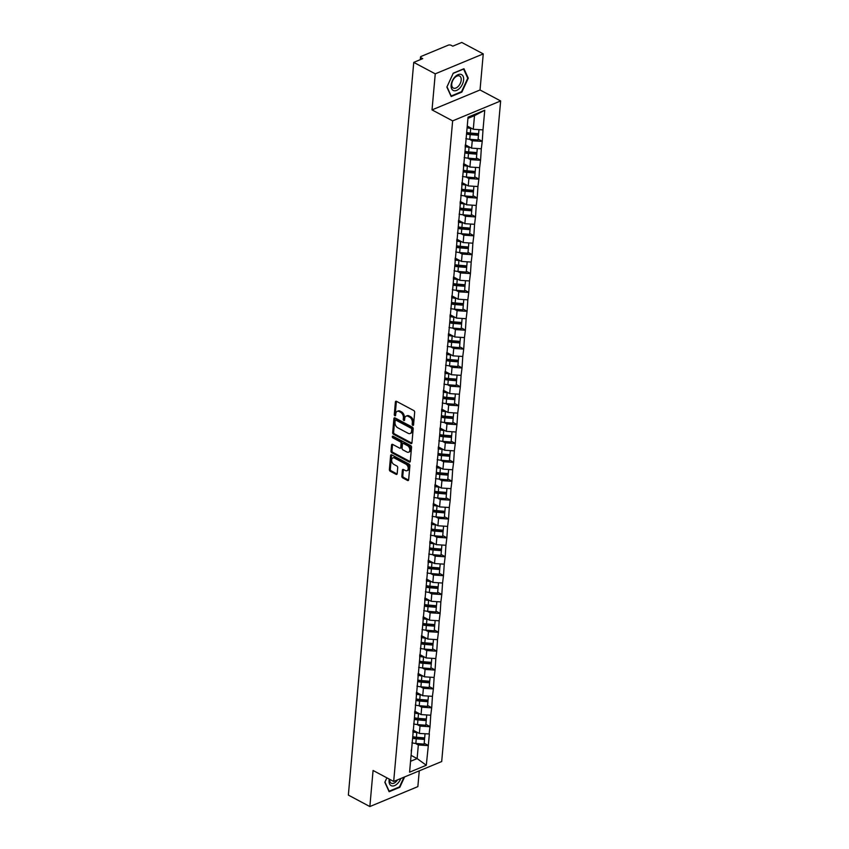 <?xml version="1.0" encoding="UTF-8"?>
<svg xmlns="http://www.w3.org/2000/svg" width="849" height="849" viewBox="0 0 849 849"><rect width="100%" height="100%" fill="white"/><g stroke="black" fill="none" stroke-linecap="round" stroke-linejoin="round"><path stroke-width="1.27" d="M412.794 425.36A0.945 0.626 -112.5 0 0 413.548 424.893L414.673 412.264A1.348 0.891 -112.5 0 0 413.813 410.566L396.472 401.322A1.348 0.891 -112.5 0 0 395.401 402.002L394.276 414.62A0.945 0.626 -112.5 0 0 395.623 415.341L395.772 413.707A4.33 2.834 -112.5 0 1 397.194 411.351A4.33 2.834 -112.5 0 1 399.189 411.553L400.632 412.317A4.33 2.834 -112.5 0 1 403.381 417.761L403.233 419.395A0.945 0.626 -112.5 0 0 404.58 420.117L404.729 418.483A4.33 2.834 -112.5 0 1 406.151 416.127A4.33 2.834 -112.5 0 1 408.157 416.328L409.6 417.092A4.33 2.834 -112.5 0 1 412.338 422.537L412.2 424.171A0.945 0.626 -112.5 0 0 412.794 425.36M401.853 476.183A1.348 0.891 -112.5 0 0 402.713 477.891L407.573 480.481A1.348 0.891 -112.5 0 0 408.645 479.802L409.897 465.783A1.348 0.891 -112.5 0 0 409.038 464.085L391.697 454.852A1.348 0.891 -112.5 0 0 390.625 455.52L389.373 469.539A1.348 0.891 -112.5 0 0 390.232 471.237L396.112 474.368A1.348 0.891 -112.5 0 0 397.173 473.7L397.714 467.693A1.348 0.891 -112.5 0 0 396.854 465.995L393.936 464.445A3.619 2.377 -112.5 0 1 391.697 461.018A3.619 2.377 -112.5 0 1 392.843 457.929A3.619 2.377 -112.5 0 1 394.509 458.089L405.928 464.17A3.619 2.377 -112.5 0 1 408.167 467.597A3.619 2.377 -112.5 0 1 407.032 470.686A3.619 2.377 -112.5 0 1 405.355 470.526L403.455 469.508A1.348 0.891 -112.5 0 0 402.384 470.187L401.853 476.183L402.808 475.79A1.348 0.891 -112.5 0 0 403.668 477.488L408.539 480.078A1.348 0.891 -112.5 0 0 408.581 480.109M432.024 109.892L480.035 89.973L483.251 53.901L435.25 73.831L432.024 109.892L452.644 120.876L393.681 781.462L373.072 770.478L369.856 806.55L348.355 795.099L413.75 62.38L422.728 58.645L421.157 57.817L421.019 59.356M435.25 73.831L413.75 62.38M410.874 443.528A1.348 0.891 -112.5 0 0 411.945 442.86L413.198 428.841A1.348 0.891 -112.5 0 0 412.338 427.143L394.987 417.899A1.348 0.891 -112.5 0 0 393.925 418.578L392.673 432.597A1.348 0.891 -112.5 0 0 393.533 434.295L410.874 443.528L411.829 443.136A1.348 0.891 -112.5 0 0 411.882 443.157M411.542 447.317L410.29 461.336A1.348 0.891 -112.5 0 1 409.229 462.005L391.877 452.772A1.348 0.891 -112.5 0 1 391.018 451.063L391.559 445.067A1.348 0.891 -112.5 0 1 392.631 444.388L399.656 448.134A1.348 0.891 -112.5 0 0 400.728 447.465L401.089 443.486A1.348 0.891 -112.5 0 0 400.229 441.788L392.907 437.882A0.945 0.626 -112.5 0 1 393.055 436.216L410.683 445.608A1.348 0.891 -112.5 0 1 411.542 447.317M452.644 120.876L500.645 100.946L441.692 761.542L393.681 781.462M424.203 743.257L428.331 745.464L429.361 733.961L419.364 733.462L413.06 730.108M428.331 745.464L426.294 765.246L409.579 772.187L468.043 117.162L484.747 110.232L482.996 129.897L473.286 129.271L467.247 126.055M478.125 139.077L482.253 141.274L482.996 129.897M482.253 141.274L481.309 148.777L471.598 148.161L465.294 144.797M476.438 157.956L480.566 160.153L481.309 148.777M480.566 160.153L479.621 167.656L469.911 167.041L463.618 163.677M474.75 176.836L478.889 179.033L479.621 167.656M478.889 179.033L477.934 186.536L468.234 185.92L461.93 182.567M473.063 195.716L477.202 197.923L477.934 186.536M477.202 197.923L476.257 205.426L466.547 204.8L460.243 201.446M471.375 214.595L475.514 216.803L476.257 205.426M475.514 216.803L474.57 224.306L464.859 223.68L458.556 220.326M469.699 233.475L473.827 235.682L474.57 224.306M473.827 235.682L472.882 243.185L463.172 242.559L456.879 239.206M468.011 252.355L472.14 254.562L472.882 243.185M472.14 254.562L471.195 262.065L461.485 261.439L455.191 258.085M466.324 271.234L470.463 273.442L471.195 262.065M470.463 273.442L469.508 280.945L459.808 280.319L453.504 276.965M464.636 290.125L468.775 292.321L469.508 280.945M468.775 292.321L467.831 299.824L458.12 299.198L451.817 295.845M462.949 309.004L467.088 311.201L467.831 299.824M467.088 311.201L466.143 318.704L456.433 318.088L450.129 314.724M461.272 327.884L465.401 330.081L466.143 318.704M465.401 330.081L464.456 337.584L454.746 336.968L448.452 333.604M459.585 346.763L463.724 348.96L464.456 337.584M463.724 348.96L462.769 356.463L453.069 355.848L446.765 352.494M457.898 365.643L462.036 367.85L462.769 356.463M462.036 367.85L461.092 375.354L451.381 374.727L445.078 371.374M456.21 384.523L460.349 386.73L461.092 375.354M460.349 386.73L459.405 394.233L449.694 393.607L443.39 390.253M454.533 403.402L458.662 405.61L459.405 394.233M458.662 405.61L457.717 413.113L448.007 412.487L441.713 409.133M452.846 422.282L456.974 424.489L457.717 413.113M456.974 424.489L456.03 431.992L446.319 431.366L440.026 428.013M451.159 441.172L455.297 443.369L456.03 431.992M455.297 443.369L454.342 450.872L444.643 450.246L438.339 446.892M449.471 460.052L453.61 462.249L454.342 450.872M453.61 462.249L452.666 469.752L442.955 469.136L436.651 465.772M447.784 478.932L451.923 481.128L452.666 469.752M451.923 481.128L450.978 488.631L441.268 488.016L434.964 484.652M446.107 497.811L450.235 500.008L450.978 488.631M450.235 500.008L449.291 507.511L439.58 506.895L433.287 503.542M444.42 516.691L448.559 518.898L449.291 507.511M448.559 518.898L447.603 526.391L437.893 525.775L431.6 522.422M442.732 535.57L446.871 537.778L447.603 526.391M446.871 537.778L445.927 545.281L436.216 544.655L429.912 541.301M441.045 554.45L445.184 556.657L445.927 545.281M445.184 556.657L444.239 564.161L434.529 563.534L428.225 560.181M439.368 573.33L443.496 575.537L444.239 564.161M443.496 575.537L442.552 583.04L432.841 582.414L426.538 579.06M437.681 592.209L441.809 594.417L442.552 583.04M441.809 594.417L440.864 601.92L431.154 601.294L424.861 597.94M435.993 611.1L440.132 613.296L440.864 601.92M440.132 613.296L439.177 620.799L429.477 620.173L423.173 616.82M434.306 629.979L438.445 632.176L439.177 620.799M438.445 632.176L437.5 639.679L427.79 639.064L421.486 635.699M432.619 648.859L436.757 651.056L437.5 639.679M436.757 651.056L435.813 658.559L426.102 657.943L419.799 654.579M430.942 667.739L435.07 669.935L435.813 658.559M435.07 669.935L434.126 677.438L424.415 676.823L418.122 673.469M429.254 686.618L433.393 688.826L434.126 677.438M433.393 688.826L432.438 696.329L422.728 695.702L416.435 692.349M427.567 705.498L431.706 707.705L432.438 696.329M431.706 707.705L430.751 715.208L421.051 714.582L414.747 711.229M425.88 724.377L430.019 726.585L430.751 715.208M430.019 726.585L429.074 734.088M419.364 733.462L420.022 726.075L417.135 724.537M412.964 731.169L413.028 733.632M429.732 726.702L420.022 726.075M421.051 714.582L421.709 707.196L418.812 705.657M414.652 712.29L414.705 714.752M431.419 707.822L421.709 707.196M422.728 695.702L423.396 688.316L420.499 686.777M416.339 693.41L416.392 695.872M433.096 688.942L423.396 688.316M424.415 676.823L425.073 669.437L422.186 667.898M418.026 674.531L418.079 676.993M434.784 670.063L425.073 669.437M426.102 657.943L426.76 650.557L423.874 649.018M419.703 655.651L419.767 658.113M436.471 651.183L426.76 650.557M427.79 639.064L428.448 631.677L425.551 630.138M421.391 636.771L421.454 639.233M438.158 632.293L428.448 631.677M429.477 620.173L430.135 612.798L427.238 611.259M423.078 617.892L423.131 620.354M439.835 613.413L430.135 612.798M431.154 601.294L431.812 593.918L428.925 592.379M424.765 599.012L424.818 601.474M441.522 594.533L431.812 593.918M432.841 582.414L433.499 575.038L430.613 573.489M426.442 580.132L426.506 582.594M443.21 575.654L433.499 575.038M434.529 563.534L435.187 556.148L432.3 554.609M428.129 561.242L428.193 563.704M444.897 556.774L435.187 556.148M436.216 544.655L436.874 537.268L433.977 535.73M429.817 542.362L429.87 544.825M446.585 537.895L436.874 537.268M437.893 525.775L438.562 518.389L435.664 516.85M431.504 523.483L431.557 525.945M448.261 519.015L438.562 518.389M439.58 506.895L440.238 499.509L437.352 497.97M433.192 504.603L433.245 507.065M449.949 500.135L440.238 499.509M441.268 488.016L441.926 480.63L439.039 479.091M434.868 485.724L434.932 488.186M451.636 481.256L441.926 480.63M442.955 469.136L443.613 461.75L440.727 460.211M436.556 466.844L436.619 469.306M453.324 462.365L443.613 461.75M444.643 450.246L445.301 442.87L442.403 441.331M438.243 447.964L438.296 450.426M455.011 443.486L445.301 442.87M446.319 431.366L446.977 423.991L444.091 422.441M439.931 429.085L439.984 431.547M456.688 424.606L446.977 423.991M448.007 412.487L448.665 405.1L445.778 403.562M441.618 410.205L441.671 412.656M458.375 405.726L448.665 405.1M449.694 393.607L450.352 386.221L447.465 384.682M443.295 391.315L443.358 393.777M460.062 386.847L450.352 386.221M451.381 374.727L452.039 367.341L449.142 365.802M444.982 372.435L445.046 374.897M461.75 367.967L452.039 367.341M453.069 355.848L453.727 348.461L450.83 346.923M446.67 353.555L446.723 356.018M463.427 349.088L453.727 348.461M454.746 336.968L455.404 329.582L452.517 328.043M448.357 334.676L448.41 337.138M465.114 330.208L455.404 329.582M456.433 318.088L457.091 310.702L454.204 309.163M450.034 315.796L450.097 318.258M466.801 311.328L457.091 310.702M458.12 299.198L458.778 291.823L455.892 290.284M451.721 296.917L451.785 299.379M468.489 292.438L458.778 291.823M459.808 280.319L460.466 272.943L457.569 271.404M453.408 278.037L453.462 280.499M470.176 273.558L460.466 272.943M461.485 261.439L462.153 254.063L459.256 252.514M455.096 259.157L455.149 261.619M471.853 254.679L462.153 254.063M463.172 242.559L463.83 235.173L460.943 233.634M456.783 240.267L456.836 242.729M473.54 235.799L463.83 235.173M464.859 223.68L465.517 216.293L462.631 214.755M458.46 221.387L458.524 223.849M475.228 216.919L465.517 216.293M466.547 204.8L467.205 197.414L464.307 195.875M460.147 202.508L460.211 204.97M476.915 198.04L467.205 197.414M468.234 185.92L468.892 178.534L465.995 176.995M461.835 183.628L461.888 186.09M478.592 179.16L468.892 178.534M469.911 167.041L470.569 159.654L467.682 158.116M463.522 164.748L463.575 167.211M480.279 160.281L470.569 159.654M471.598 148.161L472.256 140.775L469.37 139.236M465.199 145.869L465.263 148.331M481.967 141.39L472.256 140.775M483.251 53.901L461.75 42.45L452.772 46.175L451.201 45.337A2.069 0.976 5.1 0 0 448.293 45.156L421.125 56.427A2.069 0.976 5.1 0 0 420.531 57.032A2.069 0.976 5.1 0 0 421.157 57.817M473.286 129.271L474.495 115.655L467.937 118.382M484.747 110.232L474.495 115.655M369.856 806.55L417.857 786.62L419.268 770.85M480.035 89.973L500.645 100.946M410.555 761.298L417.124 758.582L418.334 744.966L415.448 743.416M411.086 755.366L417.124 758.582L426.294 765.246M411.277 750.06L411.341 752.522M428.045 745.581L418.334 744.966M466.536 134.025A11.292 5.317 -174.9 0 0 470.176 134.609L478.454 135.278L478.507 134.312L470.229 133.633A9.233 4.341 -174.9 0 1 466.632 132.996L466.791 133.038M458.11 228.423A11.292 5.317 -174.9 0 0 461.76 229.018L470.038 229.686L470.081 228.71L461.803 228.041A9.233 4.341 -174.9 0 1 458.205 227.394L458.364 227.436M448.007 341.712A11.292 5.317 -174.9 0 0 451.647 342.296L459.925 342.975L459.978 341.998L451.7 341.33A9.233 4.341 -174.9 0 1 448.092 340.682L448.251 340.725M446.319 360.592A11.292 5.317 -174.9 0 0 449.959 361.175L458.237 361.854L458.29 360.878L450.012 360.209A9.233 4.341 -174.9 0 1 446.415 359.562L446.563 359.605M437.893 455A11.292 5.317 -174.9 0 0 441.533 455.584L449.811 456.253L449.864 455.287L441.586 454.608A9.233 4.341 -174.9 0 1 437.988 453.971L438.148 454.013M429.467 549.399A11.292 5.317 -174.9 0 0 433.107 549.993L441.384 550.661L441.438 549.685L433.16 549.016A9.233 4.341 -174.9 0 1 429.562 548.369L429.721 548.412M427.779 568.289A11.292 5.317 -174.9 0 0 431.419 568.872L439.697 569.541L439.75 568.575L431.472 567.896A9.233 4.341 -174.9 0 1 427.875 567.249L428.034 567.302M419.353 662.687A11.292 5.317 -174.9 0 0 423.004 663.271L431.281 663.95L431.324 662.973L423.046 662.305A9.233 4.341 -174.9 0 1 419.448 661.658L419.608 661.7M468.277 78.182L463.968 68.727L453.27 73.163L446.871 87.065L451.18 96.521L461.877 92.085L468.277 78.182L467.555 77.8M403.965 777.196L399.508 786.885L389.139 791.194L384.968 782.025L386.889 777.843L384.83 782.269L389.139 791.724L399.837 787.288L404.591 776.941M413.548 424.808A0.945 0.626 -112.5 0 1 413.155 423.768L413.304 422.144A4.33 2.834 -112.5 0 0 410.555 416.7L409.6 417.092M406.151 416.127L407.117 415.734A4.33 2.834 -112.5 0 1 409.112 415.925L410.555 416.7M397.194 411.351L398.149 410.958A4.33 2.834 -112.5 0 1 400.155 411.149L401.598 411.924A4.33 2.834 -112.5 0 1 404.336 417.368L404.198 419.003A0.945 0.626 -112.5 0 0 404.591 420.043M396.419 401.301A1.348 0.891 -112.5 0 0 396.356 401.598L395.231 414.227A0.945 0.626 -112.5 0 0 395.634 415.267M394.944 417.878A1.348 0.891 -112.5 0 0 394.881 418.175L393.628 432.194A1.348 0.891 -112.5 0 0 394.488 433.892L411.829 443.136M411.723 429.424A0.945 0.626 -112.5 0 0 411.128 428.236L395.899 420.128A0.945 0.626 -112.5 0 0 395.156 420.605L394.997 422.324A4.33 2.834 -112.5 0 0 397.746 427.769L408.146 433.308A4.33 2.834 -112.5 0 0 410.152 433.499A4.33 2.834 -112.5 0 0 411.574 431.154L411.723 429.424L412.688 429.032A0.945 0.626 -112.5 0 0 412.083 427.843L411.128 428.236M395.464 420.085L396.43 419.682A0.945 0.626 -112.5 0 1 396.865 419.724L412.083 427.843M410.152 433.499L411.107 433.107A4.33 2.834 -112.5 0 0 412.529 430.751L411.574 431.154M412.688 429.032L412.529 430.751M392.578 444.367A1.348 0.891 -112.5 0 0 392.514 444.664L391.983 450.67A1.348 0.891 -112.5 0 0 392.843 452.368L410.184 461.612A1.348 0.891 -112.5 0 0 410.226 461.633M400.282 448.198L401.248 447.805A1.348 0.891 -112.5 0 0 401.694 447.062L402.044 443.082A1.348 0.891 -112.5 0 0 401.184 441.384L393.862 437.479L392.907 437.882M393.257 436.333A0.945 0.626 -112.5 0 0 393.862 437.479M406.958 452.029A3.619 2.377 -112.5 0 0 408.634 452.188A3.619 2.377 -112.5 0 0 409.77 449.1A3.619 2.377 -112.5 0 0 407.531 445.672L403.508 443.528A1.348 0.891 -112.5 0 0 402.437 444.207L402.076 448.187A1.348 0.891 -112.5 0 0 402.935 449.885L406.958 452.029M408.634 452.188L409.589 451.795A3.619 2.377 -112.5 0 0 410.725 448.697A3.619 2.377 -112.5 0 0 408.486 445.269L407.531 445.672M402.882 443.465L403.837 443.072A1.348 0.891 -112.5 0 1 404.464 443.125L408.486 445.269M403.413 469.486A1.348 0.891 -112.5 0 0 403.349 469.794L402.808 475.79M407.032 470.686L407.987 470.293A3.619 2.377 -112.5 0 0 409.133 467.194A3.619 2.377 -112.5 0 0 406.883 463.777L405.928 464.17M392.843 457.929L393.798 457.526A3.619 2.377 -112.5 0 1 395.464 457.685L406.883 463.777M391.644 454.82A1.348 0.891 -112.5 0 0 391.58 455.128L390.338 469.136A1.348 0.891 -112.5 0 0 391.187 470.845L397.067 473.975A1.348 0.891 -112.5 0 0 397.109 473.997M461.315 91.788L461.877 92.085M399.274 786.981L399.837 787.288M467.099 127.796A11.292 5.317 5.1 0 0 470.739 128.379L470.325 133.038A11.292 5.317 -174.9 0 1 466.674 132.455M470.325 133.038L478.603 133.707L478.963 129.642M470.739 128.379L471.747 128.454M467.183 126.756A9.233 4.341 5.1 0 0 469.497 127.254M465.846 138.61A11.292 5.317 5.1 0 0 469.762 139.268L478.04 139.947L478.454 135.278M465.22 146.622A11.292 5.317 5.1 0 0 469.051 147.259L468.637 151.918A11.292 5.317 -174.9 0 1 464.997 151.334M468.637 151.918L476.915 152.587L477.276 148.522M469.051 147.259L470.07 147.344M465.231 145.561A9.233 4.341 5.1 0 0 467.81 146.134M464.17 157.5A11.292 5.317 5.1 0 0 468.075 158.147L476.353 158.827L476.777 154.168L468.499 153.489A11.292 5.317 -174.9 0 1 464.849 152.905M464.944 151.875A9.233 4.341 -174.9 0 0 468.552 152.523L476.83 153.191L476.777 154.168M463.533 165.502A11.292 5.317 5.1 0 0 467.364 166.139L466.95 170.798A11.292 5.317 -174.9 0 1 463.31 170.214M466.95 170.798L475.228 171.466L475.589 167.402M467.364 166.139L468.383 166.224M463.543 164.441A9.233 4.341 5.1 0 0 466.122 165.014M462.482 176.38A11.292 5.317 5.1 0 0 466.398 177.027L474.676 177.706L475.09 173.047L466.812 172.368A11.292 5.317 -174.9 0 1 463.172 171.785M463.257 170.755A9.233 4.341 -174.9 0 0 466.865 171.402L475.143 172.071L475.09 173.047M461.856 184.382A11.292 5.317 5.1 0 0 465.687 185.018L465.263 189.677A11.292 5.317 -174.9 0 1 461.623 189.094M465.263 189.677L473.54 190.356L473.912 186.281M465.687 185.018L466.695 185.103M461.867 183.32A9.233 4.341 5.1 0 0 464.435 183.893M460.795 195.259A11.292 5.317 5.1 0 0 464.711 195.907L472.989 196.586L473.402 191.927L465.125 191.248A11.292 5.317 -174.9 0 1 461.485 190.664M461.58 189.635A9.233 4.341 -174.9 0 0 465.178 190.282L473.455 190.951L473.402 191.927M460.169 203.272A11.292 5.317 5.1 0 0 464 203.898L463.586 208.557A11.292 5.317 -174.9 0 1 459.935 207.973M463.586 208.557L471.864 209.236L472.224 205.161M464 203.898L465.008 203.983M460.179 202.2A9.233 4.341 5.1 0 0 462.747 202.784M459.107 214.139A11.292 5.317 5.1 0 0 463.023 214.797L471.301 215.466L471.715 210.807L463.437 210.138A11.292 5.317 -174.9 0 1 459.797 209.544M459.893 208.514A9.233 4.341 -174.9 0 0 463.49 209.162L471.768 209.83L471.715 210.807M458.481 222.151A11.292 5.317 5.1 0 0 462.312 222.778L461.898 227.436A11.292 5.317 -174.9 0 1 458.258 226.853M461.898 227.436L470.176 228.116L470.537 224.04M462.312 222.778L463.331 222.863M458.492 221.08A9.233 4.341 5.1 0 0 461.071 221.663M457.431 233.019A11.292 5.317 5.1 0 0 461.336 233.677L469.614 234.345L470.038 229.686M459.893 88.041A8.957 5.285 118 0 0 463.13 76.346A8.957 5.285 118 0 0 454.862 77.004A8.957 5.285 118 0 0 451.626 88.699A8.957 5.285 118 0 0 459.893 88.041M458.386 86.216A6.781 4.001 118 0 0 459.67 76.06A6.781 4.001 118 0 0 454.576 77.864A6.781 4.001 118 0 0 453.292 88.031A6.781 4.001 118 0 0 458.386 86.216M447.009 86.821L453.207 73.354L463.575 69.056L467.746 78.214L461.548 91.681L451.18 95.99L447.009 86.821M389.267 779.106A8.957 5.285 118 0 0 391.24 785.686A8.957 5.285 118 0 0 397.841 783.245A8.957 5.285 118 0 0 400.76 778.533M389.702 779.34A6.781 4.001 118 0 0 391.251 783.224A6.781 4.001 118 0 0 396.334 781.42A6.781 4.001 118 0 0 397.534 779.87M456.794 241.031A11.292 5.317 5.1 0 0 460.625 241.657L460.211 246.316A11.292 5.317 -174.9 0 1 456.571 245.732M460.211 246.316L468.489 246.995L468.85 242.92M460.625 241.657L461.644 241.742M456.804 239.97A9.233 4.341 5.1 0 0 459.383 240.543M455.743 251.898A11.292 5.317 5.1 0 0 459.659 252.556L467.937 253.225L468.351 248.566L460.073 247.897A11.292 5.317 -174.9 0 1 456.433 247.314M456.518 246.274A9.233 4.341 -174.9 0 0 460.126 246.921L468.404 247.6L468.351 248.566M455.106 259.911A11.292 5.317 5.1 0 0 458.938 260.547L458.524 265.206A11.292 5.317 -174.9 0 1 454.884 264.612M458.524 265.206L466.801 265.875L467.162 261.81M458.938 260.547L459.956 260.622M455.117 258.849A9.233 4.341 5.1 0 0 457.696 259.423M454.056 270.778A11.292 5.317 5.1 0 0 457.972 271.436L466.25 272.104L466.663 267.446L458.386 266.777A11.292 5.317 -174.9 0 1 454.746 266.193M454.831 265.164A9.233 4.341 -174.9 0 0 458.439 265.801L466.717 266.48L466.663 267.446M453.43 278.79A11.292 5.317 5.1 0 0 457.261 279.427L456.836 284.086A11.292 5.317 -174.9 0 1 453.196 283.502M456.836 284.086L465.114 284.755L465.485 280.69M457.261 279.427L458.269 279.501M453.44 277.729A9.233 4.341 5.1 0 0 456.009 278.302M452.368 289.658A11.292 5.317 5.1 0 0 456.284 290.316L464.562 290.984L464.976 286.325L456.698 285.657A11.292 5.317 -174.9 0 1 453.058 285.073M453.154 284.044A9.233 4.341 -174.9 0 0 456.751 284.68L465.029 285.36L464.976 286.325M451.742 297.67A11.292 5.317 5.1 0 0 455.573 298.307L455.16 302.966A11.292 5.317 -174.9 0 1 451.509 302.382M455.16 302.966L463.437 303.634L463.798 299.57M455.573 298.307L456.582 298.392M451.753 296.609A9.233 4.341 5.1 0 0 454.332 297.182M450.681 308.548A11.292 5.317 5.1 0 0 454.597 309.195L462.875 309.874L463.289 305.205L455.011 304.536A11.292 5.317 -174.9 0 1 451.371 303.953M451.466 302.923A9.233 4.341 -174.9 0 0 455.064 303.571L463.342 304.239L463.289 305.205M450.055 316.55A11.292 5.317 5.1 0 0 453.886 317.186L453.472 321.845A11.292 5.317 -174.9 0 1 449.832 321.262M453.472 321.845L461.75 322.514L462.111 318.449M453.886 317.186L454.905 317.271M450.066 315.488A9.233 4.341 5.1 0 0 452.644 316.061M449.004 327.427A11.292 5.317 5.1 0 0 452.91 328.075L461.187 328.754L461.612 324.095L453.334 323.416A11.292 5.317 -174.9 0 1 449.683 322.832M449.779 321.803A9.233 4.341 -174.9 0 0 453.377 322.45L461.654 323.119L461.612 324.095M448.368 335.429A11.292 5.317 5.1 0 0 452.199 336.066L451.785 340.725A11.292 5.317 -174.9 0 1 448.145 340.141M451.785 340.725L460.062 341.394L460.423 337.329M452.199 336.066L453.217 336.151M448.378 334.368A9.233 4.341 5.1 0 0 450.957 334.941M447.317 346.307A11.292 5.317 5.1 0 0 451.233 346.954L459.511 347.634L459.925 342.975M446.691 354.309A11.292 5.317 5.1 0 0 450.511 354.946L450.097 359.605A11.292 5.317 -174.9 0 1 446.457 359.021M450.097 359.605L458.375 360.284L458.736 356.209M450.511 354.946L451.53 355.031M446.691 353.248A9.233 4.341 5.1 0 0 449.27 353.821M445.629 365.187A11.292 5.317 5.1 0 0 449.546 365.845L457.823 366.513L458.237 361.854M445.003 373.199A11.292 5.317 5.1 0 0 448.834 373.825L448.41 378.484A11.292 5.317 -174.9 0 1 444.77 377.901M448.41 378.484L456.688 379.163L457.059 375.088M448.834 373.825L449.843 373.91M445.014 372.127A9.233 4.341 5.1 0 0 447.582 372.711M443.942 384.066A11.292 5.317 5.1 0 0 447.858 384.724L456.136 385.393L456.55 380.734L448.272 380.065A11.292 5.317 -174.9 0 1 444.632 379.471M444.727 378.442A9.233 4.341 -174.9 0 0 448.325 379.089L456.603 379.758L456.55 380.734M443.316 392.079A11.292 5.317 5.1 0 0 447.147 392.705L446.733 397.364A11.292 5.317 -174.9 0 1 443.093 396.78M446.733 397.364L455.011 398.043L455.372 393.968M447.147 392.705L448.155 392.79M443.327 391.007A9.233 4.341 5.1 0 0 445.905 391.591M442.265 402.946A11.292 5.317 5.1 0 0 446.171 403.604L454.448 404.273L454.862 399.614L446.585 398.945A11.292 5.317 -174.9 0 1 442.945 398.351M443.04 397.321A9.233 4.341 -174.9 0 0 446.638 397.969L454.915 398.637L454.862 399.614M441.629 410.958A11.292 5.317 5.1 0 0 445.46 411.585L445.046 416.254A11.292 5.317 -174.9 0 1 441.406 415.66M445.046 416.254L453.324 416.923L453.684 412.847M445.46 411.585L446.478 411.669M441.639 409.897A9.233 4.341 5.1 0 0 444.218 410.47M440.578 421.826A11.292 5.317 5.1 0 0 444.494 422.484L452.772 423.152L453.186 418.493L444.908 417.825A11.292 5.317 -174.9 0 1 441.257 417.241M441.353 416.201A9.233 4.341 -174.9 0 0 444.961 416.848L453.239 417.528L453.186 418.493M439.941 429.838A11.292 5.317 5.1 0 0 443.772 430.475L443.358 435.134A11.292 5.317 -174.9 0 1 439.718 434.539M443.358 435.134L451.636 435.802L451.997 431.738M443.772 430.475L444.791 430.549M439.952 428.777A9.233 4.341 5.1 0 0 442.531 429.35M438.891 440.705A11.292 5.317 5.1 0 0 442.807 441.363L451.084 442.032L451.498 437.373L443.22 436.704A11.292 5.317 -174.9 0 1 439.58 436.121M439.665 435.091A9.233 4.341 -174.9 0 0 443.274 435.728L451.551 436.407L451.498 437.373M438.264 448.718A11.292 5.317 5.1 0 0 442.096 449.354L441.671 454.013A11.292 5.317 -174.9 0 1 438.031 453.43M441.671 454.013L449.949 454.682L450.32 450.617M442.096 449.354L443.104 449.429M438.275 447.656A9.233 4.341 5.1 0 0 440.843 448.23M437.203 459.585A11.292 5.317 5.1 0 0 441.119 460.243L449.397 460.911L449.811 456.253M436.577 467.597A11.292 5.317 5.1 0 0 440.408 468.234L439.994 472.893A11.292 5.317 -174.9 0 1 436.344 472.309M439.994 472.893L448.272 473.562L448.633 469.497M440.408 468.234L441.416 468.319M436.588 466.536A9.233 4.341 5.1 0 0 439.156 467.109M435.516 478.475A11.292 5.317 5.1 0 0 439.432 479.123L447.71 479.802L448.123 475.143L439.846 474.464A11.292 5.317 -174.9 0 1 436.206 473.88M436.301 472.851A9.233 4.341 -174.9 0 0 439.899 473.498L448.176 474.167L448.123 475.143M434.89 486.477A11.292 5.317 5.1 0 0 438.721 487.114L438.307 491.773A11.292 5.317 -174.9 0 1 434.667 491.189M438.307 491.773L446.585 492.441L446.945 488.377M438.721 487.114L439.74 487.199M434.9 485.416A9.233 4.341 5.1 0 0 437.479 485.989M433.839 497.355A11.292 5.317 5.1 0 0 437.744 498.002L446.022 498.681L446.447 494.022L438.169 493.343A11.292 5.317 -174.9 0 1 434.518 492.76M434.614 491.73A9.233 4.341 -174.9 0 0 438.211 492.378L446.489 493.046L446.447 494.022M433.202 505.357A11.292 5.317 5.1 0 0 437.033 505.993L436.619 510.652A11.292 5.317 -174.9 0 1 432.979 510.069M436.619 510.652L444.897 511.321L445.258 507.256M437.033 505.993L438.052 506.078M433.213 504.295A9.233 4.341 5.1 0 0 435.792 504.868M432.152 516.234A11.292 5.317 5.1 0 0 436.068 516.882L444.345 517.561L444.759 512.902L436.482 512.223A11.292 5.317 -174.9 0 1 432.841 511.639M432.926 510.61A9.233 4.341 -174.9 0 0 436.535 511.257L444.812 511.926L444.759 512.902M431.525 524.247A11.292 5.317 5.1 0 0 435.346 524.873L434.932 529.532A11.292 5.317 -174.9 0 1 431.292 528.948M434.932 529.532L443.21 530.211L443.571 526.136M435.346 524.873L436.365 524.958M431.525 523.175A9.233 4.341 5.1 0 0 434.104 523.759M430.464 535.114A11.292 5.317 5.1 0 0 434.38 535.772L442.658 536.441L443.072 531.782L434.794 531.103A11.292 5.317 -174.9 0 1 431.154 530.519M431.239 529.489A9.233 4.341 -174.9 0 0 434.847 530.137L443.125 530.805L443.072 531.782M429.838 543.127A11.292 5.317 5.1 0 0 433.669 543.753L433.245 548.412A11.292 5.317 -174.9 0 1 429.605 547.828M433.245 548.412L441.522 549.091L441.894 545.016M433.669 543.753L434.677 543.838M429.849 542.055A9.233 4.341 5.1 0 0 432.417 542.638M428.777 553.994A11.292 5.317 5.1 0 0 432.693 554.652L440.971 555.32L441.384 550.661M428.151 562.006A11.292 5.317 5.1 0 0 431.982 562.632L431.568 567.291A11.292 5.317 -174.9 0 1 427.917 566.707M431.568 567.291L439.846 567.97L440.207 563.895M431.982 562.632L432.99 562.717M428.161 560.934A9.233 4.341 5.1 0 0 430.74 561.518M427.089 572.873A11.292 5.317 5.1 0 0 431.005 573.531L439.283 574.2L439.697 569.541M426.463 580.886A11.292 5.317 5.1 0 0 430.294 581.512L429.881 586.181A11.292 5.317 -174.9 0 1 426.24 585.587M429.881 586.181L438.158 586.85L438.519 582.775M430.294 581.512L431.313 581.597M426.474 579.825A9.233 4.341 5.1 0 0 429.053 580.398M425.413 591.753A11.292 5.317 5.1 0 0 429.318 592.411L437.596 593.08L438.02 588.421L429.743 587.752A11.292 5.317 -174.9 0 1 426.092 587.168M426.187 586.128A9.233 4.341 -174.9 0 0 429.796 586.776L438.073 587.455L438.02 588.421M424.776 599.765A11.292 5.317 5.1 0 0 428.607 600.402L428.193 605.061A11.292 5.317 -174.9 0 1 424.553 604.467M428.193 605.061L436.471 605.73L436.832 601.665M428.607 600.402L429.626 600.476M424.787 598.704A9.233 4.341 5.1 0 0 427.365 599.277M423.725 610.633A11.292 5.317 5.1 0 0 427.641 611.291L435.919 611.959L436.333 607.3L428.055 606.632A11.292 5.317 -174.9 0 1 424.415 606.048M424.5 605.019A9.233 4.341 -174.9 0 0 428.108 605.655L436.386 606.335L436.333 607.3M423.099 618.645A11.292 5.317 5.1 0 0 426.93 619.282L426.506 623.941A11.292 5.317 -174.9 0 1 422.866 623.357M426.506 623.941L434.784 624.609L435.155 620.545M426.93 619.282L427.938 619.356M423.11 617.584A9.233 4.341 5.1 0 0 425.678 618.157M422.038 629.512A11.292 5.317 5.1 0 0 425.954 630.17L434.232 630.849L434.646 626.18L426.368 625.511A11.292 5.317 -174.9 0 1 422.728 624.928M422.823 623.898A9.233 4.341 -174.9 0 0 426.421 624.535L434.699 625.214L434.646 626.18M421.412 637.525A11.292 5.317 5.1 0 0 425.243 638.161L424.829 642.82A11.292 5.317 -174.9 0 1 421.178 642.237M424.829 642.82L433.107 643.489L433.468 639.424M425.243 638.161L426.251 638.246M421.422 636.463A9.233 4.341 5.1 0 0 423.991 637.037M420.351 648.403A11.292 5.317 5.1 0 0 424.267 649.05L432.544 649.729L432.958 645.07L424.68 644.391A11.292 5.317 -174.9 0 1 421.04 643.807M421.136 642.778A9.233 4.341 -174.9 0 0 424.733 643.425L433.011 644.094L432.958 645.07M419.724 656.404A11.292 5.317 5.1 0 0 423.555 657.041L423.142 661.7A11.292 5.317 -174.9 0 1 419.502 661.116M423.142 661.7L431.419 662.369L431.78 658.304M423.555 657.041L424.574 657.126M419.735 655.343A9.233 4.341 5.1 0 0 422.314 655.916M418.674 667.282A11.292 5.317 5.1 0 0 422.579 667.93L430.857 668.609L431.281 663.95M418.037 675.284A11.292 5.317 5.1 0 0 421.868 675.921L421.454 680.58A11.292 5.317 -174.9 0 1 417.814 679.996M421.454 680.58L429.732 681.259L430.093 677.184M421.868 675.921L422.887 676.006M418.048 674.223A9.233 4.341 5.1 0 0 420.626 674.796M416.986 686.162A11.292 5.317 5.1 0 0 420.902 686.809L429.18 687.488L429.594 682.829L421.316 682.15A11.292 5.317 -174.9 0 1 417.676 681.567M417.761 680.537A9.233 4.341 -174.9 0 0 421.369 681.185L429.647 681.853L429.594 682.829M416.35 694.174A11.292 5.317 5.1 0 0 420.181 694.8L419.767 699.459A11.292 5.317 -174.9 0 1 416.127 698.876M419.767 699.459L428.045 700.138L428.405 696.063M420.181 694.8L421.2 694.885M416.36 693.102A9.233 4.341 5.1 0 0 418.939 693.686M415.299 705.041A11.292 5.317 5.1 0 0 419.215 705.699L427.493 706.368L427.907 701.709L419.629 701.041A11.292 5.317 -174.9 0 1 415.989 700.446M416.074 699.417A9.233 4.341 -174.9 0 0 419.682 700.064L427.96 700.733L427.907 701.709M414.673 713.054A11.292 5.317 5.1 0 0 418.504 713.68L418.079 718.339A11.292 5.317 -174.9 0 1 414.439 717.755M418.079 718.339L426.357 719.018L426.729 714.943M418.504 713.68L419.512 713.765M414.683 711.982A9.233 4.341 5.1 0 0 417.252 712.566M413.612 723.921A11.292 5.317 5.1 0 0 417.528 724.579L425.805 725.248L426.219 720.589L417.941 719.92A11.292 5.317 -174.9 0 1 414.301 719.326M414.397 718.296A9.233 4.341 -174.9 0 0 417.995 718.944L426.272 719.612L426.219 720.589M412.985 731.934A11.292 5.317 5.1 0 0 416.817 732.56L416.403 737.219A11.292 5.317 -174.9 0 1 412.752 736.635M416.403 737.219L424.68 737.898L425.041 733.823M416.817 732.56L417.825 732.645M412.996 730.872A9.233 4.341 5.1 0 0 415.575 731.445M411.924 742.801A11.292 5.317 5.1 0 0 415.84 743.459L424.118 744.127L424.532 739.468L416.254 738.8A11.292 5.317 -174.9 0 1 412.614 738.216M412.71 737.176A9.233 4.341 -174.9 0 0 416.307 737.823L424.585 738.503L424.532 739.468M413.304 422.144L412.338 422.537M409.112 415.925L408.157 416.328M404.198 419.003L403.233 419.395M404.336 417.368L403.381 417.761M401.598 411.924L400.632 412.317M400.155 411.149L399.189 411.553M395.231 414.227L394.276 414.62M396.356 401.598L395.401 402.002M413.155 423.768L412.2 424.171M394.488 433.892L393.533 434.295M393.628 432.194L392.673 432.597M394.881 418.175L393.925 418.578M396.865 419.724L395.899 420.128M410.184 461.612L409.229 462.005M392.843 452.368L391.877 452.772M391.983 450.67L391.018 451.063M392.514 444.664L391.559 445.067M401.694 447.062L400.728 447.465M402.044 443.082L401.089 443.486M401.184 441.384L400.229 441.788M404.464 443.125L403.508 443.528M403.349 469.794L402.384 470.187M395.464 457.685L394.509 458.089M397.067 473.975L396.112 474.368M391.187 470.845L390.232 471.237M390.338 469.136L389.373 469.539M391.58 455.128L390.625 455.52M408.539 480.078L407.573 480.481M403.668 477.488L402.713 477.891M470.176 134.609L469.762 139.268M468.499 153.489L468.075 158.147M466.812 172.368L466.398 177.027M465.125 191.248L464.711 195.907M463.437 210.138L463.023 214.797M461.76 229.018L461.336 233.677M460.073 247.897L459.659 252.556M458.386 266.777L457.972 271.436M456.698 285.657L456.284 290.316M455.011 304.536L454.597 309.195M453.334 323.416L452.91 328.075M451.647 342.296L451.233 346.954M449.959 361.175L449.546 365.845M448.272 380.065L447.858 384.724M446.585 398.945L446.171 403.604M444.908 417.825L444.494 422.484M443.22 436.704L442.807 441.363M441.533 455.584L441.119 460.243M439.846 474.464L439.432 479.123M438.169 493.343L437.744 498.002M436.482 512.223L436.068 516.882M434.794 531.103L434.38 535.772M433.107 549.993L432.693 554.652M431.419 568.872L431.005 573.531M429.743 587.752L429.318 592.411M428.055 606.632L427.641 611.291M426.368 625.511L425.954 630.17M424.68 644.391L424.267 649.05M423.004 663.271L422.579 667.93M421.316 682.15L420.902 686.809M419.629 701.041L419.215 705.699M417.941 719.92L417.528 724.579M416.254 738.8L415.84 743.459M420.531 57.032L420.297 59.653"/></g></svg>
